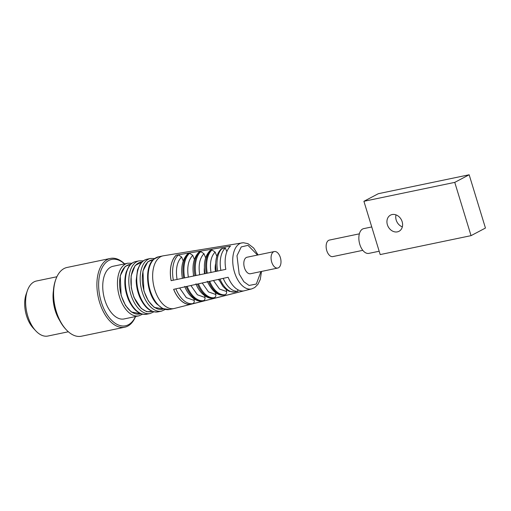 <?xml version="1.0" encoding="UTF-8"?>
<svg xmlns="http://www.w3.org/2000/svg" width="511" height="511" viewBox="0 0 511 511"><rect width="100%" height="100%" fill="white"/><g stroke="black" fill="none" stroke-linecap="round" stroke-linejoin="round"><path stroke-width="0.77" d="M380.197 254.574L363.909 201.296L454.758 182.376L471.046 235.648L380.197 254.574M397.411 231.86A9.134 7.441 -117.8 0 0 399.027 231.279A9.134 7.441 -117.8 0 0 401.346 219.73A9.134 7.441 -117.8 0 0 390.506 215.125A9.134 7.441 -117.8 0 0 387.74 225.728A9.134 7.441 -117.8 0 0 397.411 231.86M363.909 201.296L378.312 193.701L469.162 174.775L454.758 182.376M469.162 174.775L485.45 228.047L471.046 235.648M396.012 214.882A9.134 7.441 -117.8 0 0 402.342 226.871M371.752 226.948L363.717 228.621A12.647 7.135 78.2 0 0 359.31 242.457A12.647 7.135 78.2 0 0 368.872 253.379L379.175 251.233M359.367 233.834L329.371 240.081A8.431 4.759 78.2 0 0 326.433 249.304A8.431 4.759 78.2 0 0 332.808 256.592L362.81 250.339M135.549 316.558A35.125 19.82 -101.8 0 1 130.362 324.3A35.125 19.82 -101.8 0 1 124.754 327.2A35.125 19.82 -101.8 0 1 98.182 296.853A35.125 19.82 -101.8 0 1 110.427 258.425A35.125 19.82 -101.8 0 1 124.575 263.874M110.427 258.425L67.101 267.451A35.125 19.82 78.2 0 0 55.776 279.498A35.125 19.82 78.2 0 0 66.232 329.704A35.125 19.82 78.2 0 0 81.428 336.225L124.754 327.2M135.46 316.577A33.898 19.124 -101.8 0 1 109.443 317.893A33.898 19.124 -101.8 0 1 100.105 273.072A33.898 19.124 -101.8 0 1 124.48 263.893M55.776 279.498L55.424 280.488A33.898 19.124 78.2 0 0 65.517 328.937L66.232 329.704M127.801 263.203L113.097 266.263A26.904 15.183 78.2 0 0 103.72 295.703A26.904 15.183 78.2 0 0 124.071 318.947L138.775 315.881A26.904 15.183 -101.8 0 1 119.459 296.693A26.904 15.183 -101.8 0 1 123.502 265.42A26.904 15.183 -101.8 0 1 127.801 263.203L131.953 263.235M59.698 320.531A28.099 15.854 -101.8 0 1 53.444 290.516M56.893 276.751L36.447 281.012A28.099 15.854 78.2 0 0 27.383 290.65A28.099 15.854 78.2 0 0 35.751 330.815A28.099 15.854 78.2 0 0 47.906 336.034L68.353 331.773M130.644 264.334L129.277 264.615A25.218 14.231 78.2 0 0 120.494 292.209A25.218 14.231 78.2 0 0 139.567 313.997L140.934 313.709M27.383 290.65L26.17 294.119A23.793 13.427 78.2 0 0 33.253 328.119L35.751 330.815M142.001 261.964L140.634 262.252A25.218 14.231 78.2 0 0 131.844 289.846A25.218 14.231 78.2 0 0 150.924 311.633L152.291 311.346M153.357 259.601L151.991 259.882A25.218 14.231 78.2 0 0 143.201 287.476A25.218 14.231 78.2 0 0 162.281 309.264L163.648 308.983M261.511 271.443L260.252 279.517L257.889 284.397L254.682 287.578L251.693 288.907L174.334 308.472A26.904 15.183 -101.8 0 1 173.976 308.548A26.904 15.183 -101.8 0 1 154.661 289.36A26.904 15.183 -101.8 0 1 158.71 258.087A26.904 15.183 -101.8 0 1 163.003 255.87A26.904 15.183 -101.8 0 1 163.36 255.8L243.319 242.725L247.963 243.664L253.731 248.078L258.074 254.938M230.506 246.098A23.851 13.458 78.2 0 0 225.83 269.354L171.115 280.667A26.163 14.762 -101.8 0 1 176.238 255.161L230.506 246.098M173.631 289.335L228.136 277.262A23.851 13.458 78.2 0 0 243.555 290.919L190.546 304.32A26.163 14.762 -101.8 0 1 173.631 289.335M173.683 289.328A26.074 14.71 78.2 0 0 190.533 304.237L190.546 304.32M193.944 298.82L194.25 300.455C194.429 302.09 193.886 303.157 192.609 303.662L190.533 304.237M237.641 289.596L237.941 291.181A22.963 12.96 -101.8 0 1 223.224 278.348M218.734 279.345L222.962 286.422L226.194 289.552L229.164 291.296L234.613 292.081L237.941 291.181M226.258 289.603L226.622 291.545L219.532 289.054L213.464 280.513M207.23 281.254C212.027 291.251 217.565 295.85 223.844 295.045L224.981 294.751C226.258 294.247 226.801 293.18 226.622 291.545M215.508 292.675L215.846 294.508L208.482 291.909L202.209 283.005M195.943 283.829C199.616 293.761 208.105 299.401 213.017 298.028L214.211 297.715C215.482 297.21 216.032 296.144 215.846 294.508M204.7 295.76L205.02 297.491L197.38 294.777L190.89 285.515M184.714 286.39C188.495 296.616 197.233 302.41 202.241 300.992L203.384 300.698C204.655 300.193 205.205 299.127 205.02 297.491M177.068 279.543C175.477 269.278 176.985 261.76 181.597 256.988L178.428 254.925L176.238 255.161M181.597 256.988L183.213 260.974M188.361 277.218C186.822 267.266 188.291 259.978 192.756 255.353L189.587 253.284L187.697 253.858C182.338 259.409 180.568 267.592 182.389 278.399M192.756 255.353L194.404 259.409M199.718 274.88C198.23 265.241 199.648 258.189 203.972 253.705L200.804 251.642L198.856 252.223C193.643 257.627 191.919 265.579 193.682 276.074M203.972 253.705L205.652 257.838M211.017 272.555C209.574 263.229 210.947 256.401 215.131 252.07L211.963 250L210.072 250.575C205 255.832 203.327 263.555 205.039 273.736M215.131 252.07L216.843 256.279M220.873 270.383A22.963 12.96 -101.8 0 1 225.383 248.033L221.231 248.94C216.3 254.05 214.671 261.536 216.338 271.405M225.383 248.033L226.858 251.68M176.269 255.238A26.074 14.71 78.2 0 0 171.159 280.66M274.311 251.553L247.056 257.231A8.431 4.759 78.2 0 0 244.117 266.455A8.431 4.759 78.2 0 0 250.499 273.736L277.748 268.058A8.431 4.759 -101.8 0 1 271.373 260.776A8.431 4.759 -101.8 0 1 274.311 251.553A8.431 4.759 -101.8 0 1 280.367 257.563A8.431 4.759 -101.8 0 1 279.095 267.362A8.431 4.759 -101.8 0 1 277.748 268.058M218.453 279.408A12.928 7.295 78.2 0 0 219.257 280.507M215.712 263.497A12.928 7.295 78.2 0 0 215.463 271.501M193.362 274.068A12.928 7.295 78.2 0 0 193.599 276.023M204.4 267.885A12.928 7.295 78.2 0 0 204.56 273.755M141.157 313.792L131.301 311.985L125.508 305.469L121.126 295.441L120.232 275.736L125.15 266.448L130.816 264.168M135.747 261.549C132.969 262.156 130.631 263.848 128.74 266.621L126.249 271.922C123.809 280.628 124.524 289.833 128.402 299.542C133.25 310.139 139.356 315.031 146.721 314.227A26.904 15.183 -101.8 0 1 126.37 290.983A26.904 15.183 -101.8 0 1 135.747 261.549L139.158 260.834A26.904 15.183 -101.8 0 0 129.781 290.274A26.904 15.183 -101.8 0 0 150.132 313.518L153.926 311.825M152.508 311.429L146.721 311.697L141.202 308.42L133.965 297.396L131.314 287.827L131.129 275.806L135.121 265.548L142.173 261.804M147.104 259.179C144.338 259.786 142.013 261.46 140.129 264.206L137.523 269.808L136.175 280.424C136.322 286.275 137.523 291.883 139.784 297.242C144.632 307.794 150.732 312.668 158.078 311.863A26.904 15.183 -101.8 0 1 137.727 288.619A26.904 15.183 -101.8 0 1 147.104 259.179L150.509 258.47L154.667 258.509M158.078 311.863L161.489 311.154A26.904 15.183 -101.8 0 1 142.167 291.96A26.904 15.183 -101.8 0 1 146.216 260.693A26.904 15.183 -101.8 0 1 150.509 258.47M164.05 308.976L154.245 307.418L148.394 301.017L143.917 290.989L142.927 271.098L147.864 261.715L153.734 259.441M169.448 309.494A26.904 15.183 -101.8 0 1 150.119 290.312A26.904 15.183 -101.8 0 1 154.162 259.032A26.904 15.183 -101.8 0 1 158.461 256.816L163.003 255.87M251.693 288.907A23.532 13.28 -101.8 0 1 234.568 272.459A23.532 13.28 -101.8 0 1 238.03 244.846A23.532 13.28 -101.8 0 1 242.099 242.846M260.955 271.558L256.311 284.059L249.049 285.445L243.856 281.721L239.18 273.979L236.989 255.717L241.243 246.909L247.988 245.357L257.518 255.053M192.609 303.662A25.94 14.634 -101.8 0 1 175.861 288.843M173.344 280.207A25.94 14.634 -101.8 0 1 178.428 254.925M194.25 300.455L186.336 297.626L179.629 288.006M220.005 279.063A23.167 13.069 78.2 0 0 234.856 292.03M222.189 248.499A23.167 13.069 78.2 0 0 217.641 271.054M202.484 300.941A25.288 14.27 -101.8 0 1 186.176 286.556M183.698 278.067A25.288 14.27 -101.8 0 1 188.655 253.424M203.384 300.698A25.231 14.238 -101.8 0 1 187.115 286.352M184.637 277.875A25.231 14.238 -101.8 0 1 189.587 253.284M209.689 281.35A23.813 13.439 78.2 0 0 224.981 294.751M211.963 250A23.813 13.439 78.2 0 0 207.287 273.193M208.75 281.555A23.87 13.471 78.2 0 0 224.086 294.994M211.03 250.141A23.87 13.471 78.2 0 0 206.348 273.385M213.259 297.977A24.585 13.874 -101.8 0 1 197.431 284.065M194.991 275.736A24.585 13.874 -101.8 0 1 199.814 251.782M214.211 297.715A24.522 13.835 -101.8 0 1 198.428 283.841M195.994 275.525A24.522 13.835 -101.8 0 1 200.804 251.642M142.569 314.195L138.775 315.881M146.721 314.227L150.132 313.518M143.31 260.872L139.158 260.834M165.283 309.462L161.489 311.154M173.976 308.548L169.435 309.494L162.728 308.599L156.628 303.834C146.089 292.503 144.326 266.653 153.747 259.243L158.461 256.816"/></g></svg>
